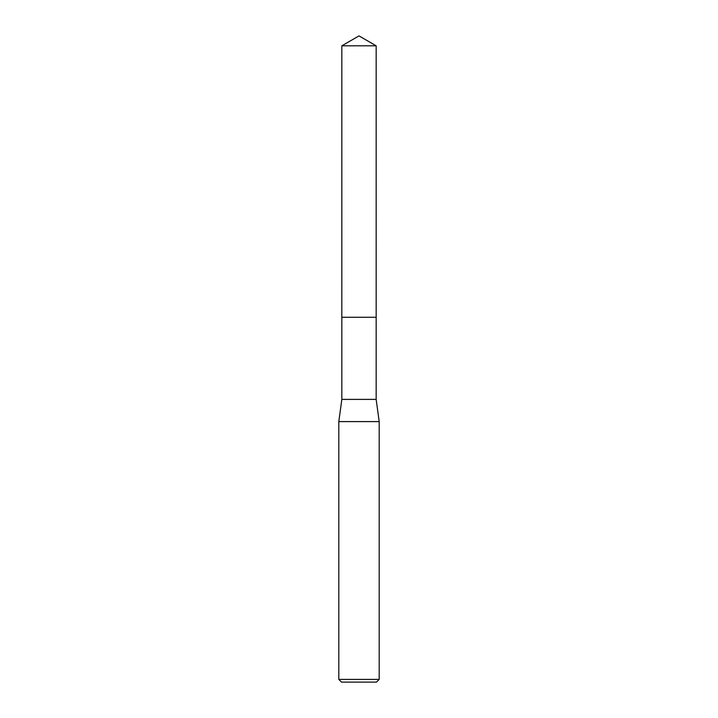 <?xml version="1.0" encoding="UTF-8"?>
<svg xmlns="http://www.w3.org/2000/svg" width="718" height="718" viewBox="0 0 718 718"><rect width="100%" height="100%" fill="white"/><g stroke="black" fill="none" stroke-linecap="round" stroke-linejoin="round"><path stroke-width="1.08" d="M376.16 317.275L376.16 399.387L341.84 399.387L341.84 317.275L376.169 317.266L341.831 317.266L341.84 45.808L359 35.9L376.16 45.808L376.169 317.266M341.84 399.387L338.806 421.601L379.194 421.601L379.194 679.408L338.806 679.408L341.499 682.1L376.501 682.1L379.194 679.408M341.84 45.808L376.16 45.808M376.16 399.387L379.194 421.601M338.806 421.601L338.806 679.408"/></g></svg>

